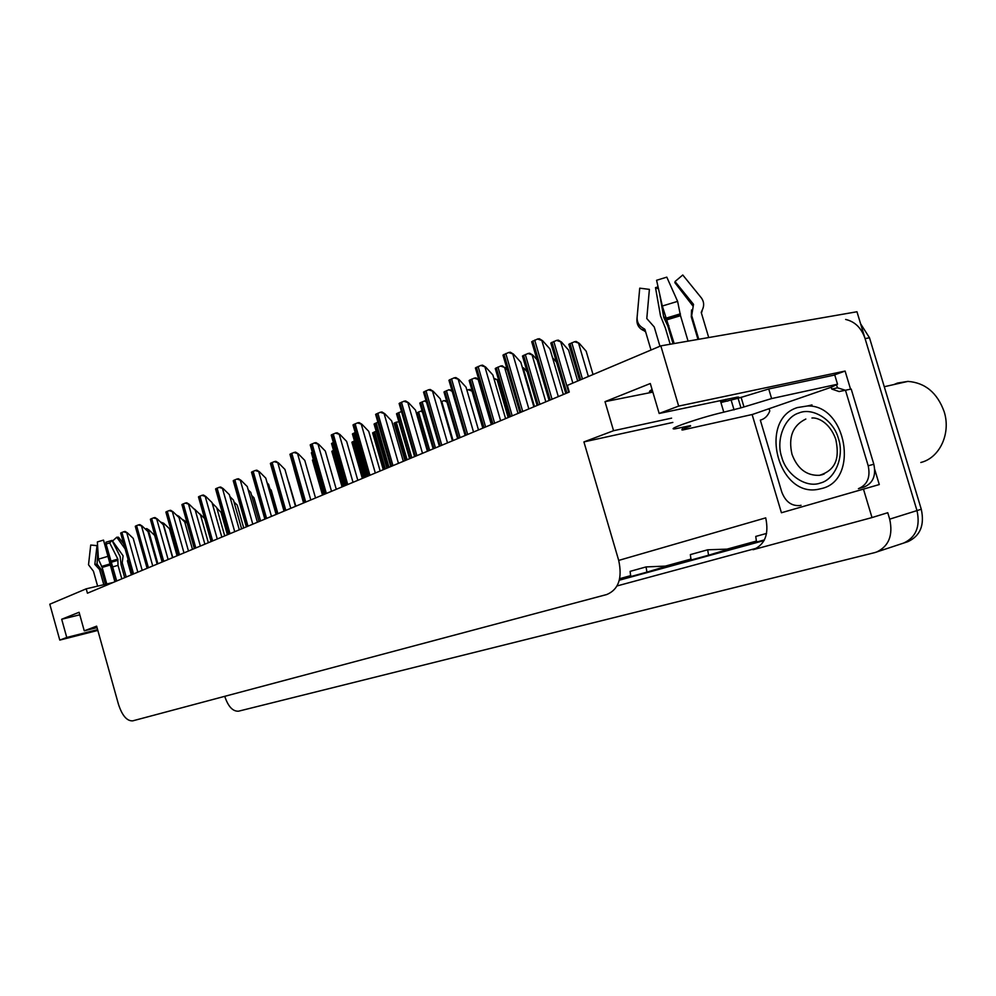 <?xml version="1.0" encoding="UTF-8"?>
<svg xmlns="http://www.w3.org/2000/svg" width="996" height="996" viewBox="0 0 996 996"><rect width="100%" height="100%" fill="white"/><g stroke="black" fill="none" stroke-linecap="round" stroke-linejoin="round"><path stroke-width="1.49" d="M738.036 398.313C739.667 397.329 739.331 396.943 737.052 397.155L659.165 413.465L678.662 406.094L660.821 345.873L856.971 311.76L916.992 510.587C920.453 526.51 916.009 537.342 903.633 543.069L903.297 543.181M833.391 375.293L845.106 371.06L850.559 389.187M874.762 469.577L879.281 484.554L781.424 512.753L752.117 414.523M97.048 627.605L84.262 630.841L96.637 626.16L118.474 704.346C122.172 715.614 126.903 721.116 132.667 720.867L606.838 594.5C618.566 589.545 622.512 578.178 618.703 560.412L765.712 517.87C769.161 534.192 764.94 544.812 753.038 549.717L872.01 517.571L863.457 489.123L781.424 512.753M863.457 489.123L879.281 484.554M617.072 585.934L756.935 548.099M224.735 696.353L224.735 696.328C228.171 706.562 232.765 711.505 238.517 711.194L874.812 552.593L903.633 543.069C916.009 537.342 920.453 526.51 916.992 510.587L865.088 338.628C861.453 327.995 854.966 321.596 845.629 319.442M872.01 517.571L887.76 512.716L889.689 519.153C893.225 535.362 888.793 546.356 876.418 552.12M113.083 582.498L86.216 588.823L49.8 604.211L59.785 640.092L97.832 630.418M678.662 406.094L845.106 371.06M660.821 345.873L567.334 385.402L569.276 392.038L87.436 593.205L86.216 588.823M618.703 560.412L583.917 441.913L672.848 422.429M583.917 441.913L613.561 430.708L671.59 418.146M59.785 640.092L66.757 637.465L97.608 629.621M659.165 413.465L650.301 383.522L605.008 401.662L613.561 430.708M84.262 630.841L79.082 612.279L61.69 619.251L66.757 637.465M61.69 619.251L79.792 614.793M652.094 389.56C648.844 391.304 648.608 392.138 651.384 392.05L652.791 391.951M605.008 401.662L652.841 392.113M766.584 533.42L755.752 536.433L756.524 542.061L764.418 539.894M708.368 555.27L728.935 549.07L707.658 549.804L690.353 554.61L691.05 560.026L708.368 555.27M646.715 572.19L667.183 566.039L646.068 566.923L630.107 571.368L630.742 576.572L646.715 572.19M860.619 323.812L869.496 337.781L921.275 509.255C924.724 525.116 920.267 535.923 907.904 541.65L903.633 543.069M619.674 578.676L630.804 575.613M665.328 566.114L691.1 559.03M727.068 549.132L756.562 541.027M646.068 566.923L646.914 572.127M707.658 549.804L708.579 555.208M181.994 519.265L184.447 520.584L183.525 520.746M184.447 520.584L187.173 523.224M148.964 529.984L145.242 528.926L146.748 528.602L148.964 529.984L154.629 535.362L162.124 562.018M127.401 532.86L123.591 531.789L125.135 531.453L127.401 532.86L133.215 538.35L142.191 570.335M132.294 574.48L120.678 533.097L123.591 531.789M103.783 584.677L99.55 569.55L94.832 564.359L97.01 545.708L90.723 545.036L88.519 564.782L93.45 571.243L97.62 586.134M124.687 577.643L121.126 564.919L120.118 556.515L112 540.417L109.709 542.932L117.852 559.08L118.014 565.33L121.811 578.85M131.335 574.866L127.476 561.097L128.086 559.503M115.25 581.589L103.509 540.093L114.889 581.739M106.784 583.98L102.152 567.421L98.43 559.179L97.359 541.936L103.509 540.093M97.907 550.726L97.048 564.246L101.306 569.513L105.452 584.291M116.694 580.992L106.086 544.028L109.709 542.932M123.641 543.642L118.512 537.218L116.769 537.23L112.536 541.052L123.093 555.83L122.222 562.79L126.206 577.02M91.931 545.161L97.583 545.659M106.086 544.028L105.95 542.235L112 540.417M125.123 548.908L116.769 537.23M199.661 513.762L204.591 518.543M227.399 534.765L221.025 512.28L216.891 508.246M243.721 527.955L237.235 505.121L233.973 501.922M260.554 520.92L253.955 497.739L251.627 495.435M160.518 522.053L163.73 523.261L161.713 523.199M177.076 555.78L169.445 528.727L163.73 523.261M176.342 514.969L178.944 516.326L177.923 516.488M192.477 549.344L184.721 521.892L178.944 516.326M193.598 508.558L194.32 509.242M208.351 542.72L200.47 514.845L194.618 509.18M224.723 535.885L216.705 507.587L212.223 503.204M142.142 526.037L138.282 524.942L139.838 524.618L142.142 526.037L148.018 531.627L157.144 564.097M147.097 568.293L135.294 526.299L138.282 524.942M157.331 519.016L153.421 517.895L154.99 517.559L157.331 519.016L163.269 524.693L172.557 557.66M162.348 561.918L150.359 519.29L153.421 517.895M173.005 511.757L169.046 510.612L170.627 510.288L173.005 511.757L179.019 517.534L188.468 551.025M178.097 555.357L165.884 512.069L169.046 510.612M189.178 504.275L185.169 503.105L186.762 502.781L189.178 504.275L195.253 510.164L204.877 544.177M194.332 548.572L181.919 504.611L185.169 503.105M781.686 456.99C775.784 439.908 784.475 417.175 798.917 412.991C812.736 406.99 833.465 419.963 838.333 438.265L838.458 438.676C844.645 456.479 834.947 479.624 820.268 483.06C806.15 488.339 786.429 474.93 781.81 457.388L781.686 456.99M797.472 407.551L807.383 405.982C846.588 404.364 859.56 480.01 821.725 488.513L818.239 489.31C777.826 497.689 757.956 419.416 797.472 407.551M920.814 462.493L921.449 462.318C939.913 457.463 951.118 433.148 944.133 411.597C937.273 392.785 925.197 382.713 907.916 381.393L897.483 383.062L893.873 384.568M727.79 401.064L720.631 401.562L720.917 402.533L738.098 398.288L740.949 407.862L723.781 412.157C710.559 415.257 696.739 419.353 682.347 424.433C673.595 427.695 671.067 429.176 674.765 428.903L690.489 425.628M659.95 346.247L654.235 326.962L646.79 318.533L649.392 289.375L639.731 288.168L637.104 317.338C636.93 322.194 638.959 325.829 643.217 328.257L644.935 329.477L651.01 350.019M658.505 288.927L655.505 287.62L660.497 315.881L665.353 327.958L670.183 344.255M708.716 337.544L701.221 312.408L702.305 309.93C704.384 305.598 704.048 301.564 701.296 297.816L682.77 274.996L675.039 281.532L693.515 304.34L691.71 315.595L698.756 339.275M674.168 343.558L662.315 306.021L656.588 280.274L666.797 277.149L677.616 301.365L680.505 315.695L688.074 341.142M673.072 343.745L667.806 325.978L663.772 317.45L659.638 294.019M697.984 339.412L691.299 316.927L691.548 309.968M692.979 306.071L674.815 282.578L675.288 281.843M639.731 288.168L639.569 289.861M655.505 287.62L658.057 286.91M642.569 330.025C638.598 327.771 636.705 324.285 636.905 319.579L637.104 317.338M643.827 330.597L642.98 330.211L643.217 328.257M701.383 312.943L702.043 310.403M738.098 398.288L768.738 388.975L834.76 375.006L837.524 384.219L831.224 387.245L752.478 414.448L682.82 429.948C680.542 430.11 682.21 429.164 687.838 427.085L690.614 426.076M740.949 407.862L771.601 398.574L837.524 384.219M873.828 464.236L868.201 465.792C870.604 477.271 867.342 484.903 858.39 488.687L864.018 487.069C872.957 483.284 876.231 475.677 873.828 464.236L851.194 389.05L839.13 391.553L831.772 389.075L831.224 387.245M801.033 505.283L799.962 505.545C791.459 506.205 785.383 501.635 781.711 491.825L760.322 420.125C764.691 418.967 767.841 415.93 769.784 410.999L769.261 409.232M836.441 384.618L837.474 387.818L831.772 389.075M845.567 390.295L837.474 387.818M868.201 465.792L845.492 390.32M277.909 513.675L271.211 490.132L269.879 488.812M295.837 506.192L288.753 482.027M303.568 502.968L293.845 468.319M322.505 495.062L312.445 460.065L313.354 459.48M342.076 486.882L331.83 451.313L333.56 450.341M362.332 478.429L351.874 442.261L354.501 440.917M383.286 469.689L372.616 432.899L376.214 431.193M404.986 460.625L394.092 423.2L398.861 421.545M416.353 413.091L420.847 411.111L422.541 412.157M427.471 451.238L416.502 413.589M420.847 411.111L422.167 410.875M241.617 528.839L233.45 500.079L229.902 496.593M259.047 521.555L250.743 492.348L248.191 489.82M277.062 514.036L268.609 484.355L267.127 482.886M295.675 506.267L286.748 475.789M303.718 502.905L292.04 461.484M323.426 494.676L311.387 452.769L312.358 452.134M343.832 486.16L331.544 443.531L333.411 442.485M364.972 477.333L352.435 433.957L355.273 432.501M386.884 468.182L374.073 424.047L377.97 422.192M409.593 458.695L396.52 413.763L401.052 411.684L401.762 412.17M205.886 496.543L201.815 495.361L203.433 495.024L205.886 496.543L212.024 502.544L221.822 537.093M211.102 541.563L198.478 496.904L201.815 495.361M223.141 488.563L219.008 487.355L220.639 487.019L223.141 488.563L229.354 494.663L239.314 529.785M228.433 534.329L215.584 488.986L219.008 487.355M240.97 480.309L236.787 479.076L238.43 478.74L240.97 480.309L247.257 486.534L257.404 522.24M233.226 480.732L236.787 479.076M259.408 471.78L255.175 470.51L256.831 470.174L259.408 471.78L265.77 478.117L276.116 514.422M251.49 472.229L255.175 470.51M278.494 462.941L274.199 461.646L275.867 461.322L278.494 462.941L284.931 469.415L295.476 506.342M284.022 511.122L270.389 463.426L274.199 461.646M298.265 453.803L293.895 452.483L295.575 452.147L298.265 453.803L304.776 460.401L315.52 497.975M303.855 502.843L289.948 454.313L293.895 452.483M318.732 444.328L314.3 442.971L316.006 442.647L318.732 444.328L325.319 451.064L336.287 489.31M324.41 494.265L310.217 444.876L314.3 442.971M339.96 434.505L335.465 433.123L337.171 432.799L339.96 434.505L346.633 441.39L357.813 480.321M345.724 485.363L331.22 435.09L335.465 433.123M361.971 424.321L357.415 422.902L359.133 422.578L361.971 424.321L368.732 431.355L380.148 470.996M367.823 476.138L353.007 424.943L357.415 422.902M384.83 413.738L380.198 412.282L381.941 411.971L384.83 413.738L391.665 420.922L403.318 461.322M390.768 466.564L375.629 414.411L380.198 412.282M441.116 401.762L444.091 400.616L447.055 402.123M444.091 400.616L446.706 400.927M472.403 391.241L468.207 389.735L469.851 389.436L472.316 390.942M466.912 390.171L468.207 389.735M493.842 378.318L497.813 379.912L494.028 378.953M497.813 379.912L499.195 381.418M522.265 367.2L523.908 368.196L522.589 368.296M523.908 368.196L527.307 371.969M552.519 357.689L556.664 362.332M579.274 343.346L574.493 341.74L576.174 341.454L579.274 343.346L586.146 351.165L593.031 374.546M579.572 380.235L568.841 344.292L574.493 341.74M433.173 448.86L419.802 403.081L424.508 400.927L426.599 402.147M424.508 400.927L426.151 400.629M457.65 438.638L443.992 392.001L448.885 389.76L452.333 391.378M448.885 389.76L452.035 390.345M478.914 379.675L474.208 378.144L475.926 377.845L479.026 379.8M483.097 428.006L469.128 380.472L474.208 378.144M505.333 367.649L500.552 366.067L502.27 365.781L507.512 370.051M509.566 416.963L495.261 368.495L500.552 366.067M532.835 355.111L527.98 353.505L529.71 353.219L532.835 355.111L537.292 360.104M537.105 405.459L522.464 356.033L527.98 353.505M561.483 342.064L556.552 340.408L558.295 340.122L561.483 342.064L568.591 350.106L577.68 381.032M565.803 393.482L550.813 343.035L556.552 340.408M408.572 402.758L403.878 401.264L405.621 400.952L408.572 402.758L415.494 410.103L427.409 451.263M414.597 456.616L399.122 403.48L403.878 401.264M433.26 391.328L428.479 389.797L430.247 389.486L433.26 391.328L440.269 398.848L452.433 440.817M439.373 446.27L423.549 392.1L428.479 389.797M458.944 379.451L454.089 377.87L455.869 377.571L458.944 379.451L466.028 387.145L478.478 429.936M465.144 435.501L448.947 380.273L454.089 377.87M485.687 367.076L480.757 365.457L482.55 365.159L485.687 367.076L492.858 374.957L505.595 418.619M491.987 424.308L475.403 367.947L480.757 365.457M513.55 354.178L508.545 352.522L510.35 352.223L513.55 354.178L520.821 362.258L533.856 406.816M519.949 412.63L502.968 355.124L508.545 352.522M542.621 340.732L537.529 339.026L539.346 338.727L542.621 340.732L549.979 349.011L563.325 394.516M549.12 400.454L531.702 341.728L537.529 339.026M889.689 519.153L921.275 509.255M869.496 337.781L865.088 338.628M764.081 540.542L619.313 580.207L764.081 540.542M157.878 563.786L148.404 530.096M137.822 572.165L126.828 532.985M133.564 573.945L121.91 532.387M132.655 574.319L121.014 532.81M128.509 560.985L127.476 561.097M110.207 565.031L102.152 567.421M99.55 569.55L101.306 569.513M112.747 566.898L118.014 565.33M96.027 565.305L98.044 565.242M111.564 562.18L117.789 560.325M95.267 564.931L97.371 564.869M111.465 561.682L117.964 559.752M94.832 564.271L97.048 564.246M111.291 561.034L117.852 559.08M107.63 556.428L98.43 559.179M109.859 563.973L101.443 566.487M110.058 564.558L101.916 566.985M128.372 560.499L127.525 560.599M172.794 557.561L163.17 523.373M178.558 517.098L178.371 516.451M152.737 565.94L141.557 526.162M148.416 567.745L136.564 525.564M147.483 568.131L135.643 526M168.125 559.515L156.746 519.14M163.718 561.346L151.666 518.53M162.759 561.756L150.72 518.966M183.986 552.892L172.42 511.882M179.517 554.76L167.253 511.272M178.521 555.17L166.27 511.732M200.358 546.057L188.593 504.399M195.814 547.949L183.326 503.777M194.78 548.385L182.318 504.25M822.609 474.619L819.409 475.329C806.573 475.789 797.435 468.78 791.994 454.313C788.122 437.169 792.729 425.417 805.826 419.042M644.935 329.477L644.698 331.344M723.781 412.157L720.917 402.533M701.533 313.416L701.221 312.408M680.505 315.695L667.108 319.753M667.806 325.978L668.864 325.68M691.299 316.927L691.921 316.292M664.631 319.081L666.598 318.533M664.145 318.434L666.274 317.849M663.772 317.45L665.838 316.877M677.616 301.365L662.315 306.021M701.819 298.514L701.296 297.816M680.393 313.815L666.386 318.073M701.794 312.122L702.305 309.93M680.38 314.91L666.834 319.019M644.412 328.854L644.051 330.709M687.601 426.276L687.838 427.085M743.925 406.779L741.074 397.192M858.39 488.687L864.018 487.069M771.601 398.574L768.738 388.975M734.064 409.904L731.213 400.33M323.102 494.813L313.03 459.629M342.711 486.621L332.452 450.852M364.275 477.619L353.804 441.203M362.992 478.155L352.534 441.776M385.315 468.842L374.633 431.791M383.983 469.39L373.326 432.389M407.09 459.741L396.209 422.043M405.721 460.314L394.852 422.665M429.674 450.317L418.569 411.946M428.243 450.914L417.15 412.593M324.049 494.414L311.997 452.309M344.479 485.886L332.191 443.046M367.001 476.486L354.452 432.837M365.656 477.047L353.119 433.447M388.988 467.298L376.189 422.877M387.593 467.883L374.807 423.499M411.796 457.774L398.724 412.531M410.352 458.384L397.304 413.191M217.265 538.998L205.288 496.668M212.634 540.928L199.935 496.045M211.575 541.376L198.889 496.531M234.732 531.702L222.531 488.687M230.026 533.669L217.091 488.052M228.918 534.13L216.008 488.55M252.785 524.17L240.36 480.433M247.992 526.174L234.819 479.786M246.859 526.647L233.699 480.309M271.46 516.376L258.798 471.905M266.579 518.406L253.158 471.245M265.397 518.904L252 471.793M290.782 508.309L277.872 463.065M285.802 510.388L272.132 462.405M284.595 510.886L270.924 462.966M310.789 499.955L297.63 453.927M305.722 502.071L291.778 453.255M304.465 502.594L290.533 453.84M331.519 491.302L318.098 444.453M326.352 493.456L312.122 443.78M325.045 494.004L310.839 444.378M353.02 482.325L339.325 434.63M347.741 484.529L333.224 433.945M346.384 485.089L331.892 434.567M375.305 473.013L361.336 424.433M369.927 475.254L355.111 423.748M368.532 475.839L353.729 424.396M398.462 463.352L384.182 413.863M392.972 465.642L377.845 413.166M391.515 466.253L376.401 413.826M453.08 440.543L441.751 401.475M482.823 428.131L472.104 391.291M508.159 417.548L497.203 380.024M534.479 406.555L523.286 368.308M588.375 376.513L578.651 343.446M582.448 379.015L571.791 342.736M580.656 379.775L570.011 343.545M435.476 447.901L422.13 401.811M433.97 448.524L420.648 402.484M460.065 437.63L446.432 390.669M458.509 438.277L444.888 391.366M491.327 424.582L478.279 379.787M485.625 426.96L471.681 379.078M484.006 427.633L470.087 379.812M518.032 413.427L504.686 367.748M512.205 415.867L497.95 367.038M510.525 416.565L496.294 367.798M545.833 401.824L532.188 355.223M539.882 404.301L525.303 354.501M538.126 405.036L523.572 355.298M572.849 383.074L560.835 342.176M568.704 392.275L553.788 341.441M566.886 393.034L551.983 342.263M422.503 453.305L407.924 402.87M416.901 455.645L401.45 402.16M415.394 456.28L399.956 402.857M447.515 442.871L432.6 391.453M441.788 445.262L425.989 390.731M440.207 445.922L424.433 391.453M473.523 432.003L458.285 379.563M467.672 434.455L451.524 378.841M466.041 435.14L449.906 379.588M500.615 420.698L485.015 367.188M494.639 423.2L478.105 366.453M492.933 423.91L476.424 367.238M528.851 408.908L512.878 354.29M522.726 411.46L505.806 353.543M520.945 412.207L504.051 354.364M558.308 396.62L541.949 340.831M552.033 399.234L534.703 340.084M550.178 400.006L532.872 340.943M651.384 392.05L650.849 390.258M94.832 564.359L99.6 569.563L103.821 584.677M97.596 545.733L92.267 545.148M118.512 537.218L123.728 543.953M811.952 418.009C817.293 417.336 829.568 422.043 835.744 439.199M811.977 404.936L807.383 405.982M835.793 439.385C838.707 453.753 838.943 469.303 819.409 475.329L824.202 474.021M884.274 386.734L907.916 381.393M725.972 400.653L725.586 399.359M839.13 391.553L844.832 390.283M682.609 429.226L682.098 427.496M246.336 526.859L233.276 480.856M264.861 519.128L251.577 472.44"/></g></svg>
